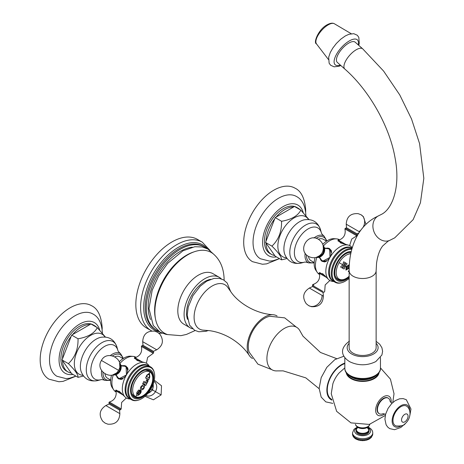 <?xml version="1.0" encoding="UTF-8"?>
<svg xmlns="http://www.w3.org/2000/svg" width="464" height="464" viewBox="0 0 464 464"><rect width="100%" height="100%" fill="white"/><g stroke="black" fill="none" stroke-linecap="round" stroke-linejoin="round"><path stroke-width="0.7" d="M141.677 388.815L141.677 388.815C143.823 388.397 144.368 387.539 143.318 386.234C141.584 385.932 141.039 386.79 141.677 388.815L141.653 388.797C141.01 386.773 141.561 385.915 143.295 386.216L143.318 386.234M140.911 389.882C145.232 390.247 144.791 383.287 143.95 385.114L143.973 385.126C144.832 383.316 145.249 390.265 140.94 389.899L140.94 389.899C138.562 386.396 145.284 383.571 143.973 385.126A55.79 45.553 -60 0 0 144.026 385.033A55.79 45.553 120 0 0 144.588 384.047L143.904 383.653L142.639 383.815A55.709 45.484 -60 0 0 143.997 381.315L144.524 382.516L145.777 383.241L146.792 382.58A55.744 45.518 -60 0 0 147.181 381.802L147.337 380.828A55.529 23.478 -130.7 0 0 147.163 380.178A55.75 38.941 -13.6 0 0 147.384 379.946A55.448 7.859 35.8 0 1 148.155 380.793A55.709 45.484 120 0 1 145.679 385.567L144.588 384.047M136.758 392.567L138.208 390.607A55.709 45.484 -60 0 0 138.597 390.079A55.471 12.429 20.6 0 0 139.995 390.224A55.721 43.749 93.7 0 1 139.716 390.781L139.246 390.821L137.257 393.669L137.704 394.174L138.382 394.319L139.641 393.663L140.58 391.251A55.674 41.795 -23.5 0 0 141.05 390.833C141.474 392.213 140.551 393.692 138.289 395.282L136.712 395.351L136.758 392.567M146.775 375.214L149.425 373.236L149.814 376.971A55.709 45.484 120 0 1 148.619 379.79L148.086 379.065L145.58 378.032A55.709 45.484 -60 0 0 146.775 375.214M146.38 378.079L145.922 378.235M141.027 390.821C141.433 392.213 140.511 393.698 138.266 395.264L136.689 395.334M139.96 390.218A55.686 43.72 93.7 0 1 139.693 390.769L139.716 390.781M140.94 389.899L140.94 389.899A55.79 45.553 -60 0 1 137.704 394.174L137.228 393.658L139.217 390.804L139.693 390.769M142.958 384.001L143.881 383.641M143.968 381.304L144.339 381.518M145.748 383.223L144.495 382.498L144.316 381.501M147.378 379.952A55.413 7.859 35.8 0 1 148.132 380.776A55.668 45.455 120 0 1 145.65 385.555M149.831 371.971A14.216 8.207 -60 0 1 149.831 388.385A14.216 8.207 -60 0 1 135.616 396.592A14.216 8.207 120 0 1 135.616 380.178A14.216 8.207 120 0 1 149.831 371.971A55.79 45.553 120 0 1 149.414 373.23L149.785 376.954A55.668 45.455 120 0 1 148.59 379.772M148.898 374.523L148.248 374.355L149.379 375.011L149.35 376.884A55.75 45.518 -60 0 1 148.967 377.818L146.676 376.495A55.738 45.513 120 0 0 147.059 375.562L148.277 374.373M148.944 377.806L146.653 376.484A55.703 45.484 120 0 0 147.036 375.544L148.248 374.355M137.303 397.654A15.382 8.88 -60 0 1 134.177 397.097M151.595 372.899A15.382 8.88 120 0 0 149.553 370.469M144.727 370.231A14.883 8.59 -60 0 1 145.441 370.11L149.495 370.846C160.074 376.304 144.49 403.291 134.479 396.865L131.811 393.721A14.883 8.59 -60 0 1 131.561 393.043M144.269 394.997A15.382 8.88 -60 0 1 134.427 397.254A15.382 8.88 -60 0 1 134.427 379.494A15.382 8.88 120 0 1 149.808 370.608A15.382 8.88 120 0 1 152.778 380.26M150.295 388.652A16.35 9.442 120 0 0 150.295 369.767A16.35 9.442 120 0 0 133.945 379.21A16.35 9.442 -60 0 0 133.945 398.095A16.35 9.442 -60 0 0 150.295 388.652M138.458 400.107A18.467 10.66 -60 0 0 150.87 388.983A18.467 10.66 120 0 0 154.297 372.667A18.467 10.66 120 0 0 145.116 367.111A18.467 10.66 120 0 0 132.402 378.322A18.467 10.66 -60 0 0 129.05 394.934A18.467 10.66 -60 0 0 138.458 400.107L137.866 400.281A18.978 10.956 -60 0 1 131.643 399.8A18.978 10.956 -60 0 1 131.643 377.882A18.978 10.956 120 0 1 150.626 366.925L148.811 365.881A18.978 10.956 120 0 0 129.833 376.838A18.978 10.956 -60 0 0 129.833 398.75L131.643 399.8M154.297 372.667L154.152 372.076A18.978 10.956 120 0 0 150.626 366.925M148.41 365.667A18.978 10.956 120 0 0 129.044 376.379A18.978 10.956 -60 0 0 129.444 398.512M130.372 399.063L129.172 398.936A20.056 11.583 -60 0 1 126.469 398.054A20.056 11.583 -60 0 1 125.019 396.929A20.056 11.583 -60 0 1 126.469 374.895L118.703 378.931L115.594 374.842M113.268 375.005A20.056 11.583 120 0 0 113.895 390.102A20.056 11.583 120 0 0 116.035 392.034L115.234 390.723L119.219 391.262L124.92 396.83M113.895 390.102L112.195 387.602A18.978 10.956 -60 0 1 111.534 375.167M109.144 403.007L120.669 409.666L121.174 408.923L109.278 402.05C113.738 400.693 116.058 397.677 116.238 393.014L115.907 390.868L123.262 395.113M119.55 410.066L109.098 404.028L105.827 405.553L119.869 413.656L119.55 410.066L120.669 409.666M118.807 378.989A7.378 6.02 120 0 1 116.922 376.942M126.185 366.218A7.378 6.02 -60 0 0 123.47 365.609M127.89 368.317A7.053 5.759 -60 0 0 126.127 366.554L125.651 366.282A7.053 5.759 120 0 1 128.105 369.878M122.943 378.821A7.053 5.759 120 0 1 118.598 378.496L119.074 378.769A7.053 5.759 -60 0 0 121.481 379.413M120.988 365.504L126.08 366.154L126.469 374.895A20.056 11.583 120 0 1 144.826 362.622L137.019 360.429L134.554 357.251L136.097 357.292A20.056 11.583 120 0 0 133.348 356.404A20.056 11.583 120 0 0 119.961 363.405M149.35 366.189L148.642 365.214A20.056 11.583 120 0 0 146.525 363.312A20.056 11.583 120 0 0 144.826 362.622M133.348 356.404L130.338 356.184A18.978 10.956 120 0 0 119.236 361.821M110.676 380.045L107.445 378.183A12.36 7.134 -60 0 1 104.974 373.909M123.035 358.643L119.805 356.775A12.36 7.134 120 0 0 114.869 356.775M62.483 358.8L71.224 336.267A26.663 15.393 -60 0 0 62.483 358.8L62.031 359.96L68.388 363.631C75.064 357.344 78.277 349.061 78.033 338.778C87.916 337.067 94.349 333.355 97.318 327.648L105.403 337.032M90.057 324.493L72.575 334.59A26.663 15.393 -60 0 1 90.057 324.493L90.961 323.976L97.318 327.648M92.446 324.829A26.663 15.393 -60 0 1 94.644 325.74A26.663 15.393 -60 0 1 96.535 327.19M62.031 359.96L62.483 360.603A26.663 15.393 120 0 0 67.988 371.913L66.41 371.003A26.663 15.393 120 0 1 60.888 358.8A26.663 15.393 -60 0 1 72.523 331.969A26.663 15.393 -60 0 1 93.067 324.829A26.663 15.393 -60 0 1 93.832 325.322M72.575 334.59L71.676 335.107L71.224 336.267M71.676 335.107L78.033 338.778M62.483 360.603L71.676 373.682L78.033 377.348C78.277 374.773 75.064 370.202 68.388 363.631M67.988 371.913A26.663 15.393 120 0 0 71.224 373.039M83.491 376.049L78.033 377.348M102.393 333.227C101.865 323.385 98.693 316.958 92.875 313.96A35.977 20.77 -60 0 0 65.175 323.681A35.977 20.77 -60 0 0 49.515 359.844A35.977 20.77 120 0 0 56.898 376.275L65.998 378.595L69.513 378.247L75.939 376.142M74.895 376.606L63.023 381.385L58.911 381.75L48.964 379.169A42.456 24.511 120 0 1 40.177 359.739A42.456 24.511 -60 0 1 58.702 317.022A42.456 24.511 -60 0 1 91.414 305.637C97.718 308.531 101.309 315.926 102.19 327.828L102.161 329.37M141.392 346.428L153.288 353.295L153.677 352.489L141.897 345.686L141.392 346.428C142.471 352.008 140.348 355.789 135.018 357.767L142.373 362.013M119.77 363.782A6.803 5.556 120 0 1 119.584 370.922A6.803 5.556 -60 0 1 113.494 374.651M340.617 267.055A54.972 44.88 -60 0 0 341.075 266.324L341.875 265.837A55.071 44.962 -60 0 0 342.571 264.654A55.071 44.962 -60 0 0 343.337 263.297L343.354 262.363A54.972 44.88 -60 0 0 343.656 261.789L345.251 262.705A55.361 45.205 120 0 1 344.949 263.279L344.236 263.801A55.291 45.141 120 0 1 343.812 264.555L344.822 265.141A55.494 45.31 -60 0 0 345.245 264.387L345.303 263.488A55.436 45.263 -60 0 0 345.605 262.914L347.06 263.755A55.634 45.426 120 0 1 346.759 264.329L346.069 264.874A55.628 45.42 120 0 1 345.309 266.232A55.628 45.42 120 0 1 344.607 267.415L344.503 268.302A55.668 45.455 120 0 1 344.044 269.033L342.565 268.18A55.436 45.263 -60 0 0 343.024 267.45L343.795 266.945A55.5 45.315 -60 0 0 344.317 266.075L343.261 265.466A55.286 45.141 120 0 1 342.745 266.342L342.67 267.241A55.361 45.205 120 0 1 342.206 267.972L340.617 267.055M343.633 261.777L345.222 262.694A55.326 45.17 120 0 1 344.92 263.268L344.949 263.279M344.566 265.24L343.789 264.544A55.251 45.112 120 0 0 344.207 263.79L344.92 263.268M344.044 269.033L344.021 269.021A55.634 45.426 120 0 0 344.479 268.291L344.584 267.397A55.593 45.391 120 0 0 346.04 264.863L346.759 264.329M342.183 267.96A55.326 45.17 120 0 0 342.641 267.229L342.722 266.324A55.251 45.112 120 0 0 343.238 265.454L344.3 265.814M349.363 272.107L348.29 271.486A55.57 45.373 -60 0 0 348.754 270.756L349.148 270.529M349.195 267.705L348.887 268.302L345.941 270.112L346.063 266.667L348.986 264.845L349.311 265.147M345.605 262.914L347.084 263.767A55.668 45.455 120 0 1 346.782 264.341M345.929 270.1L348.864 268.285L349.195 267.629M349.311 265.164L348.969 264.834M346.724 267.049L348.568 265.599L346.753 267.067L346.405 269.381L346.724 267.049L346.034 266.655M346.376 269.364L348.284 267.948L348.557 265.594M348.255 252.729A14.883 8.59 -60 0 1 348.969 252.607L351.004 252.631M337.705 279.595A15.382 8.88 120 0 0 340.831 280.152M349.148 276.347L345.918 278.742L343.151 279.885L340.988 280.157L337.983 279.351L336.18 277.716L335.339 276.213A14.883 8.59 -60 0 1 335.089 275.535M347.797 277.495A15.382 8.88 120 0 1 337.954 279.746L337.954 279.746A15.382 8.88 -60 0 1 337.009 263.784A15.382 8.88 -60 0 1 351.057 252.41M351.26 251.511A16.35 9.442 -60 0 0 336.412 263.714A16.35 9.442 -60 0 0 337.467 280.587A16.35 9.442 120 0 0 349.148 277.13M351.811 249.33A18.467 10.66 -60 0 0 334.846 262.862A18.467 10.66 -60 0 0 335.924 282.141A18.467 10.66 120 0 0 341.98 282.605A18.467 10.66 120 0 0 349.148 278.203M341.98 282.605L341.394 282.773A18.978 10.956 120 0 1 335.17 282.292L335.17 282.292A18.978 10.956 -60 0 1 334.242 262.108A18.978 10.956 -60 0 1 351.996 248.646M335.17 282.292L333.355 281.248A18.978 10.956 -60 0 1 333.245 259.527A18.978 10.956 -60 0 1 352.112 248.252M351.932 248.159A18.978 10.956 120 0 0 351.55 247.921A18.978 10.956 -60 0 0 332.566 258.877A18.978 10.956 -60 0 0 332.566 280.79A18.978 10.956 120 0 0 332.972 281.004M333.894 281.555L332.694 281.433A20.056 11.583 120 0 1 329.991 280.552A20.056 11.583 -60 0 1 328.541 279.427A20.056 11.583 -60 0 1 329.991 257.392A20.056 11.583 -60 0 1 348.354 245.114A20.056 11.583 -60 0 1 350.053 245.81A20.056 11.583 120 0 1 352.164 247.706L352.24 247.811M316.79 257.497A20.056 11.583 120 0 0 317.422 272.594A20.056 11.583 120 0 0 319.563 274.531L318.756 273.215L322.741 273.76L328.442 279.322M324.51 247.996L329.608 248.652L329.991 257.392L322.231 261.423L319.122 257.34M348.215 245.079L340.547 242.927L338.082 239.749L339.619 239.789A20.056 11.583 120 0 0 336.876 238.902A20.056 11.583 120 0 0 323.483 245.903M317.422 272.594L315.723 270.1A18.978 10.956 -60 0 1 315.056 257.665M322.764 244.319A18.978 10.956 -60 0 1 333.865 238.676L336.876 238.902M329.707 248.71A7.378 6.02 -60 0 0 326.992 248.101M322.335 261.481A7.378 6.02 120 0 1 320.45 259.44M326.465 261.313A7.053 5.759 120 0 1 322.126 260.988L322.602 261.267A7.053 5.759 -60 0 0 325.009 261.911M331.418 250.815A7.053 5.759 -60 0 0 329.655 249.052L329.179 248.774A7.053 5.759 120 0 1 331.627 252.375M317.022 257.149A6.803 5.556 -60 0 0 323.112 253.419A6.803 5.556 -60 0 0 323.298 246.28M314.203 262.543L310.973 260.681A12.36 7.134 -60 0 1 308.502 256.406M318.397 239.267A12.36 7.134 -60 0 1 323.333 239.273L326.557 241.135M266.005 241.297L274.746 218.764A26.663 15.393 -60 0 0 266.005 241.297L265.559 242.457L271.916 246.129C278.586 239.842 281.805 231.553 281.555 221.276C291.444 219.559 297.871 215.847 300.846 210.14L308.931 219.524M293.584 206.99L276.097 217.082A26.663 15.393 -60 0 1 293.584 206.99L294.483 206.468L300.846 210.14M295.968 207.327A26.663 15.393 -60 0 1 298.172 208.232A26.663 15.393 -60 0 1 300.057 209.687M265.559 242.457L266.005 243.095A26.663 15.393 120 0 0 271.51 254.411L269.932 253.501A26.663 15.393 120 0 1 264.41 241.297A26.663 15.393 -60 0 1 276.051 214.467A26.663 15.393 -60 0 1 296.595 207.321A26.663 15.393 -60 0 1 297.36 207.82M276.097 217.082L275.198 217.604L274.746 218.764M275.198 217.604L281.555 221.276M266.005 243.095L275.198 256.174L281.555 259.846C281.805 257.271 278.586 252.7 271.916 246.129M271.51 254.411A26.663 15.393 120 0 0 274.746 255.536M287.019 258.547L281.555 259.846M305.921 215.725C305.393 205.877 302.221 199.456 296.403 196.452A35.977 20.77 -60 0 0 268.702 206.178A35.977 20.77 -60 0 0 253.042 242.336A35.977 20.77 120 0 0 260.426 258.767L269.526 261.093L273.041 260.745L279.461 258.639M278.417 259.103L266.551 263.883L262.438 264.248L252.486 261.667A42.456 24.511 120 0 1 243.704 242.237A42.456 24.511 -60 0 1 262.23 199.52A42.456 24.511 -60 0 1 294.942 188.129C301.24 191.029 304.836 198.424 305.718 210.32L305.689 211.868M322.903 291.415L312.411 285.354L322.898 291.409M356.816 235.793L357.205 234.981L345.419 228.178L344.914 228.92L356.816 235.793L351.718 239.064L349.85 244.83L349.926 245.74M348.748 43.094A13.491 5.51 -48.4 0 1 355.227 42.218L362.726 48.859A13.491 5.51 -48.4 0 0 356.242 49.741A13.491 5.51 -48.4 0 0 346.214 59.984A13.491 5.51 -48.4 0 0 344.822 69.049L337.328 62.402A13.491 5.51 -48.4 0 1 338.714 53.337A13.491 5.51 -48.4 0 1 348.748 43.094M376.13 270.715A13.491 7.789 0 0 1 372.18 276.219A13.491 7.789 0 0 1 357.477 277.913A13.491 7.789 0 0 1 349.148 270.715L349.148 347.681A13.491 7.789 0 0 0 357.477 354.879A13.491 7.789 0 0 0 372.18 353.191A13.491 7.789 0 0 0 376.13 347.681L376.13 270.715L376.553 263.262C377.621 255.467 379.697 249.673 382.783 245.879L388.014 241.222L394.731 237.841L413.134 219.652L420.419 202.82L423.823 178.356L419.589 143.654L411.539 118.987L399.771 94.946L383.595 71.062L362.726 48.859M347.246 373.822A15.741 9.089 0 0 0 358.179 380.631A15.741 9.089 0 0 0 373.769 378.346A15.741 9.089 0 0 0 378.032 373.822M346.208 372.522A16.46 9.5 0 0 0 356.822 380.805A16.46 9.5 0 0 0 374.274 378.636A16.46 9.5 0 0 0 379.059 372.546M384.61 413.929A10.991 6.345 120 0 1 375.654 410.228A10.991 6.345 -60 0 1 383.426 396.766A10.991 6.345 -60 0 1 391.198 401.256A10.991 6.345 120 0 1 391.106 402.677M336.528 358.591L320.462 352.46L302.957 336.139L300.185 331.279A24.557 14.175 -60 0 0 280.72 330.936A24.557 14.175 -60 0 0 266.916 358.527A24.557 14.175 120 0 0 277.315 370.893L283.162 370.875L305.822 377.87L319.139 388.704M296.339 327.114L284.693 317.863L269.903 316.28A23.026 13.294 -60 0 0 248.286 346.521A23.026 13.294 120 0 0 249.185 352.164L257.949 364.176L271.788 369.64M277.06 315.984A24.557 14.175 -60 0 0 272.977 314.725A24.557 14.175 -60 0 0 247.202 347.147A24.557 14.175 120 0 0 249.377 355.604A24.557 14.175 120 0 0 252.509 358.51M272.977 314.725C255.647 313.716 238.977 303.102 231.623 292.894L228.155 287.941A25.543 14.749 -60 0 0 207.837 289.107A25.543 14.749 -60 0 0 194.097 317.289A25.543 14.749 120 0 0 203.771 330.177L209.803 330.704C216.763 331.714 223.567 334.097 230.214 337.856C238.392 342.699 244.777 348.615 249.377 355.604M210.644 279.316A25.677 14.825 -60 0 0 186.545 313.043A25.677 14.825 120 0 0 187.549 319.325M190.13 327.799L183.848 324.168A29.145 16.826 -60 0 1 177.811 310.828A29.145 16.826 -60 0 1 190.53 281.503A29.145 16.826 -60 0 1 212.988 273.69L219.275 277.321A29.145 16.826 -60 0 0 196.817 285.128A29.145 16.826 -60 0 0 184.098 314.459A29.145 16.826 120 0 0 190.13 327.799A29.145 16.826 120 0 0 192.502 328.779M219.275 277.321A29.145 16.826 -60 0 1 221.311 278.881M224.135 280.25L224.135 279.78C223.926 268.859 220.499 260.397 213.858 254.382A46.644 26.929 -60 0 0 177.126 263.024A46.644 26.929 -60 0 0 154.877 311.878A46.644 26.929 120 0 0 167.556 334.573L180.919 335.669L186.482 334.416L195.1 330.542M193.848 251.929A45.333 26.175 -60 0 0 154.611 310.654A45.333 26.175 120 0 0 155.428 318.472M192.34 247.167A45.333 26.175 -60 0 0 148.173 306.936A45.333 26.175 120 0 0 150.551 319.545M156.258 329.95L155.138 329.301A47.943 27.678 120 0 1 145.209 307.354A47.943 27.678 -60 0 1 166.135 259.109A47.943 27.678 -60 0 1 203.081 246.262L204.201 246.912A47.943 27.678 -60 0 0 167.255 259.753A47.943 27.678 -60 0 0 146.328 308.003A47.943 27.678 120 0 0 156.258 329.95A47.943 27.678 120 0 0 158.166 330.884M204.201 246.912A47.943 27.678 -60 0 1 205.964 248.095M202.269 242.162A51.092 29.499 -60 0 0 162.899 255.85A51.092 29.499 -60 0 0 140.598 307.261A51.092 29.499 120 0 0 151.177 330.652L146.415 327.903A51.092 29.499 120 0 1 135.836 304.512A51.092 29.499 -60 0 1 158.137 253.1A51.092 29.499 -60 0 1 197.507 239.412L202.269 242.162L210.024 250.456M379.123 413.639A8.996 5.191 -60 0 1 378.926 413.534A8.996 5.191 -60 0 1 377.064 409.416A8.996 5.191 -60 0 1 380.99 400.362A8.996 5.191 -60 0 1 387.921 397.955A8.996 5.191 -60 0 1 388.107 398.071M378.926 413.534L379.308 413.755A8.996 5.191 120 0 1 377.447 409.637A8.996 5.191 -60 0 1 381.373 400.583A8.996 5.191 -60 0 1 388.304 398.176A8.996 5.191 -60 0 1 390.114 401.36M379.308 413.755A8.996 5.191 120 0 0 382.974 413.726M392.979 420.436A11.246 6.49 -60 0 1 398.402 408.604A11.246 6.49 -60 0 1 407.27 406.65C408.877 407.955 409.799 410.217 410.031 413.441C409.874 417.449 408.285 420.836 405.252 423.603C404.266 425.482 401.227 426.265 396.134 425.94A11.246 6.49 120 0 1 392.979 420.436M367.03 427.245L369.06 430.198A6.421 3.706 0 0 1 365.098 433.625A6.421 3.706 0 0 1 358.098 432.819A6.421 3.706 180 0 1 356.219 430.198L356.219 431.108A6.421 3.706 180 0 0 358.098 433.73A6.421 3.706 0 0 0 365.098 434.536A6.421 3.706 0 0 0 369.06 431.108L369.06 430.198A6.421 3.706 0 0 0 368.59 428.806M135.616 396.592A55.79 45.553 -60 0 0 136.712 395.351M147.297 378.612A55.79 45.553 120 0 1 145.203 382.91M116.4 390.23L121.359 393.089M118.03 408.14L120.414 409.515M102.985 372.36A14.349 8.282 120 0 0 102.967 373.044A14.349 8.282 120 0 0 110.583 379.993M122.943 358.591A14.349 8.282 120 0 0 112.537 355.824M101.645 370.678A15.463 8.926 120 0 0 101.459 373.079A15.463 8.926 120 0 0 105.137 380.399L110.652 380.439M105.137 380.399C102.811 379.651 101.425 379.413 100.972 379.691L100.972 379.691A19.447 11.229 120 0 1 90.857 370.214A19.447 11.229 -60 0 1 102.776 347.6A19.447 11.229 -60 0 1 117.868 350.419C117.862 350.946 118.761 352.031 120.57 353.667A15.463 8.926 120 0 0 110.403 355.505M116.998 347.24A22.115 12.766 -60 0 0 99.83 344.033A22.115 12.766 -60 0 0 86.281 369.75A22.115 12.766 120 0 0 97.782 380.521C89.743 382.087 84.187 379.088 81.113 371.525A22.255 12.847 120 0 1 80.376 366.45A22.255 12.847 -60 0 1 100.868 337.299C108.959 336.18 114.33 339.491 116.998 347.24L117.868 350.419M105.009 336.997A23.067 13.317 -60 0 0 86.658 338.244A23.067 13.317 -60 0 0 74.327 363.625A23.067 13.317 120 0 0 82.917 375.26M99.679 330.066A29.249 16.89 -60 0 0 76.972 325.85A29.249 16.89 -60 0 0 59.056 359.855A29.249 16.89 120 0 0 72.923 374.402M153.103 384.233A6.867 5.609 -60 0 1 152.198 389.748A6.867 5.609 120 0 1 147.877 393.292M144.965 396.302L153.422 399.811L161.124 394.905L155.446 391.628A8.103 6.618 -60 0 0 153.978 381.425M149.895 388.42L155.446 391.628A8.103 6.618 120 0 1 145.882 395.456M139.67 361.369L134.717 358.51M151.258 350.047L143.011 345.286L153.468 351.318L153.422 352.338M156.733 349.798L142.697 341.69C143.179 334.173 147.181 330.67 154.698 331.168L157.499 332.259L159.848 334.144C164.041 340.402 163.003 345.622 156.733 349.798L153.468 351.318M121.092 365.986A6.716 5.487 120 0 1 126.614 367.778A6.716 5.487 120 0 1 126.736 374.407M126.185 375.37A6.716 5.487 120 0 1 120.379 378.578A6.716 5.487 120 0 1 116.064 374.692M112.978 374.831A6.867 5.609 -60 0 0 120.083 371.206A6.867 5.609 120 0 0 119.666 363.242M119.869 364.53A6.508 5.313 120 0 1 119.381 370.8A6.508 5.313 -60 0 1 114.19 374.361M118.129 371.055A6.038 4.93 -60 0 0 118.593 370.347A6.038 4.93 120 0 0 118.97 369.593L119.086 369.327A8.103 6.618 120 0 1 118.575 370.342A8.103 6.618 -60 0 1 117.955 371.287L118.129 371.055M118.575 370.342L101.442 360.447C94.853 370.539 111.308 381.35 117.955 371.287M349.148 276.219A14.216 8.207 -60 0 1 337.624 277.716A14.216 8.207 -60 0 1 339.143 262.67L342.571 264.654M345.309 266.232L346.063 266.667M350.761 253.796A14.216 8.207 120 0 0 339.143 262.67M348.864 268.285L348.255 267.937M348.284 267.948L346.753 267.067M322.126 260.988L319.522 257.213M329.707 257.868A6.716 5.487 120 0 1 321.894 260.472A6.716 5.487 120 0 1 319.592 257.189M324.614 248.484A6.716 5.487 120 0 1 328.611 248.837A6.716 5.487 120 0 1 330.264 256.905M316.5 257.329A6.867 5.609 -60 0 0 323.605 253.704A6.867 5.609 -60 0 0 323.193 245.74M317.712 256.859A6.508 5.313 -60 0 0 322.903 253.298A6.508 5.313 -60 0 0 323.391 247.022M321.656 253.547A6.038 4.93 -60 0 0 322.497 252.091L322.613 251.824A8.103 6.618 -60 0 1 321.482 253.779L321.656 253.547M306.513 254.858A14.349 8.282 120 0 0 306.495 255.542A14.349 8.282 120 0 0 314.111 262.491M326.47 241.083A14.349 8.282 120 0 0 316.059 238.322M305.173 253.17A15.463 8.926 120 0 0 304.987 255.577A15.463 8.926 120 0 0 308.664 262.897L314.18 262.937M308.664 262.897C306.339 262.148 304.952 261.911 304.494 262.183L304.494 262.183A19.447 11.229 120 0 1 294.385 252.712A19.447 11.229 -60 0 1 306.298 230.098A19.447 11.229 -60 0 1 321.395 232.911C321.384 233.444 322.289 234.529 324.098 236.164A15.463 8.926 120 0 0 313.931 238.003M320.52 229.732A22.115 12.766 -60 0 0 303.357 226.525A22.115 12.766 -60 0 0 289.803 252.242A22.115 12.766 120 0 0 301.304 263.018C293.265 264.579 287.715 261.58 284.641 254.017A22.255 12.847 120 0 1 283.898 248.948A22.255 12.847 -60 0 1 304.396 219.797C312.481 218.677 317.857 221.989 320.52 229.732L321.395 232.911M308.537 219.495A23.067 13.317 -60 0 0 290.186 220.736A23.067 13.317 -60 0 0 277.855 246.123A23.067 13.317 120 0 0 286.445 257.752M303.207 212.558A29.249 16.89 -60 0 0 280.494 208.342A29.249 16.89 -60 0 0 262.583 242.353A29.249 16.89 120 0 0 276.445 256.894M319.928 272.728L324.881 275.587M319.545 272.501L319.435 273.36L326.789 277.605L320.502 273.98M313.89 285.18L312.8 284.548C318.136 282.756 320.351 279.032 319.435 273.36M323.936 292.013L323.077 292.558L312.62 286.526L312.666 285.505L313.699 286.102M322.103 295.411L323.391 296.154C322.909 303.671 318.907 307.174 311.396 306.675L308.589 305.585A9.895 8.079 -60 0 0 317.457 304.552A9.895 8.079 -60 0 0 322.103 295.411L309.355 288.045L312.62 286.526M343.198 243.867L338.244 241.007M339.613 240.88L345.895 244.505M345.9 244.505L338.546 240.259L337.856 240.781M345.674 228.329L346.538 227.778L356.996 233.815L356.949 234.836M347.495 228.334L356.996 233.815L358.945 232.905M359.6 231.913L346.225 224.187L346.538 227.778M346.225 224.187C346.707 216.671 350.703 213.162 358.22 213.666L361.027 214.757A9.895 8.079 120 0 1 363.074 227.366M360.83 230.179A9.895 8.079 120 0 1 358.974 231.548M340.321 65.059A16.675 6.809 131.6 0 1 334.973 57.6A16.675 6.809 131.6 0 1 349.328 40.919A16.675 6.809 -48.4 0 1 358.225 44.869M351.236 33.715L334.335 23.728A13.502 5.51 -48.4 0 0 328.199 24.865A13.502 5.51 131.6 0 0 318.42 34.69A13.502 5.51 131.6 0 0 316.471 43.871L328.408 59.462M344.822 69.049C369.124 90.207 389.569 126.336 395.015 157.679C400.867 187.56 392.086 209.421 381.24 214.467L378.943 215.627A13.491 10.991 66.5 0 0 378.032 216.085A13.491 10.991 66.5 0 0 374.5 232.951A13.491 10.991 66.5 0 0 389.702 240.375M376.13 343.314A15.469 8.932 0 0 1 373.578 353.997A15.469 8.932 180 0 1 353.295 354.803A15.469 8.932 180 0 1 349.148 343.314M380.451 357.582L380.451 368.219A17.812 10.283 0 0 1 375.231 375.486A17.812 10.283 180 0 1 355.824 377.713A17.812 10.283 180 0 1 344.827 368.219L344.827 357.582M376.055 375.515A15.741 9.089 0 0 1 373.769 377.186A15.741 9.089 180 0 1 349.224 375.515M385.317 415.437L369.28 424.421L350.946 422.872L336.632 411.324L331.244 393.739L332.879 383.722A18.821 10.863 -60 0 1 339.085 372.981L344.827 367.882M344.827 363.614A20.329 11.739 -60 0 0 327.288 389.928A20.329 11.739 120 0 0 331.754 399.376M344.827 363.103A20.932 12.087 -60 0 0 326.859 390.178A20.932 12.087 120 0 0 331.893 400.113M203.081 246.262A47.943 27.678 -60 0 1 203.632 246.599M159.413 331.748A48.981 28.281 120 0 1 143.689 307.325A48.981 28.281 -60 0 1 168.461 254.684A48.981 28.281 -60 0 1 207.338 248.739M401.07 425.929A12.447 7.186 120 0 1 392.126 420.929A12.447 7.186 -60 0 1 400.925 405.687A12.447 7.186 -60 0 1 409.729 410.768A12.447 7.186 120 0 1 409.729 410.93M401.54 419.961A4.605 2.656 -60 0 1 404.794 414.323A4.605 2.656 -60 0 1 408.053 416.202A4.605 2.656 120 0 1 404.794 421.84A4.605 2.656 120 0 1 401.54 419.961M355.43 424.293A7.285 4.205 180 0 0 357.489 426.654A7.285 4.205 0 0 0 364.93 427.669A7.285 4.205 0 0 0 369.849 424.287M358.005 427.477A6.554 3.782 0 0 0 364.362 428.452A6.554 3.782 0 0 0 368.984 425.743M357.767 427.564A6.177 3.567 180 0 0 358.272 432.274A6.177 3.567 0 0 0 366.728 432.425A6.177 3.567 0 0 0 367.511 427.564M357.767 427.559L356.787 428.521L356.219 430.198A6.421 3.706 180 0 1 356.688 428.806M367.5 427.477A7.952 4.588 180 0 1 368.259 427.866A7.952 4.588 0 0 1 368.259 434.356A7.952 4.588 0 0 1 357.019 434.356A7.952 4.588 180 0 1 357.779 427.477M352.53 433.933C352.53 435.928 353.667 437.633 355.94 439.048L358.829 440.203L362.645 440.678L366.427 440.208L368.961 439.251L371.275 437.517L372.749 433.933A10.109 5.835 0 0 1 366.508 439.321A10.109 5.835 0 0 1 355.488 438.057A10.109 5.835 180 0 1 352.53 433.933L352.53 432.871A10.109 5.835 180 0 0 355.488 437.001A10.109 5.835 0 0 0 366.508 438.265A10.109 5.835 0 0 0 372.749 432.871L372.749 433.933A10.109 5.835 0 0 0 372.708 433.399M116.017 390.009L115.907 390.868M121.174 408.923L121.643 402.45L126.341 397.984M109.278 402.05L108.883 402.862M109.098 404.028L109.139 403.007L111.528 404.388M119.869 413.656C119.381 421.173 115.385 424.682 107.868 424.177L105.061 423.087L102.712 421.202C98.525 414.944 99.557 409.729 105.827 405.553M120.57 353.667L123.366 358.428M100.972 379.685L97.782 380.521M93.067 324.829L94.644 325.74M147.465 393.774L152.627 389.998L153.317 383.641M161.124 394.905L161.524 385.781L154.257 380.207M134.334 358.289L135.018 357.767M153.288 353.295L147.616 357.408L146.398 363.242M142.697 341.69L143.011 345.286L142.152 345.831M125.651 366.282L121.081 365.916M118.598 378.496L116 374.715M119.613 363.01L120.089 371.212L112.752 374.9M101.442 360.447C106.888 349.694 124.48 358.539 119.086 369.327M348.354 245.114L348.035 245.033M324.603 248.414L329.179 248.774M316.274 257.392L323.617 253.709L323.141 245.508M322.613 251.824C324.394 246.628 323.019 242.457 318.484 239.32C307.713 232.429 297.233 250.577 308.589 256.459C313.577 258.819 317.875 257.926 321.482 253.779M324.098 236.164L326.888 240.92M304.5 262.183L301.304 263.018M296.595 207.321L298.172 208.232M324.197 292.158L324.696 291.415L325.171 284.948L329.869 280.476M312.411 285.354L312.8 284.548M323.077 292.558L323.391 296.154M309.355 288.045C303.085 292.221 302.047 297.441 306.24 303.7L308.589 305.585M348.493 278.8L349.148 279.514M344.914 228.92C345.999 234.506 343.876 238.287 338.546 240.259M365.922 224.356L363.376 216.642L361.027 214.757M340.825 65.511L339.004 66.248L334.15 66.833L330.67 65.279L329.133 63.214L328.674 57.2L330.287 52.49L332.763 48.134L336.365 43.477L340.727 39.214L345.326 35.943L348.928 34.278L353.783 33.686L357.268 35.247L358.805 37.311L359.264 43.326L358.73 45.321M334.335 23.728C332.659 22.771 330.298 23.101 327.253 24.72C318.397 29.255 313.101 43.007 316.471 43.871M378.943 215.627L374.523 217.854C367.662 221.879 362.146 227.418 357.982 234.465C352.031 244.812 349.09 256.894 349.148 270.715M376.13 341.324L379.726 344.242L381.913 347.733L382.609 351.3L381.895 355.018L375.828 361.566C367.308 365.748 358.689 365.841 349.966 361.856C343.435 358.017 337.38 349.949 349.45 341.144M344.827 368.219C344.445 378.148 364.721 382.591 374.883 376.263C378.984 373.363 380.84 370.684 380.451 368.219M380.451 367.894L390.421 379.14L394.023 393.739L392.764 402.537M343.94 356.201L334.869 359.606L326.847 367.308L321.204 377.597L319.139 388.333L321.181 397.109L325.803 401.87L332.758 403.384M208.29 330.507L206.045 331.29L198.778 331.766L194.567 330.252L189.59 325.183L187.195 315.097L188.274 306.942L192.896 295.713L200.228 286.195L206.718 281.178L214.049 278.4L219.356 278.377L223.567 279.902L227.14 282.947L230.701 291.688M167.649 334.602L165.776 334.306L160.121 332.178L153.259 325.49L148.99 308.595L152.163 290.325L158.653 275.929L167.753 263.274L182.996 250.78L194.839 246.726L202.339 246.964L207.994 249.104L213.927 254.446M162.243 333.222L158.729 333.1M151.751 330.965L151.177 330.652M387.921 397.955L388.304 398.176M383.154 413.644L385.567 414.398M391.993 403.268L390.131 401.557M404.91 423.893L400.768 427.512L394.51 429.699L389.65 428.597L387.718 427.083L386.123 424.809L384.911 419.207L385.63 414.155L388.061 408.401L391.778 403.483L395.218 400.67L399.533 398.802L403.146 398.617L406.29 399.69L410.971 409.039L409.886 415.274M369.872 424.282L368.752 426.41L367.117 427.588L362.622 428.585L359.983 428.26L357.831 427.408L356.027 425.79L355.407 424.287M366.867 427.164L367.563 427.727L367.563 427.066M357.953 427.477L357.715 427.727L357.715 427.066M367.952 427.089L369.344 427.756C371.612 429.165 372.749 430.87 372.749 432.871M352.53 432.871L353.997 429.293L357.326 427.089M360.511 440.533L364.768 440.533"/></g></svg>
